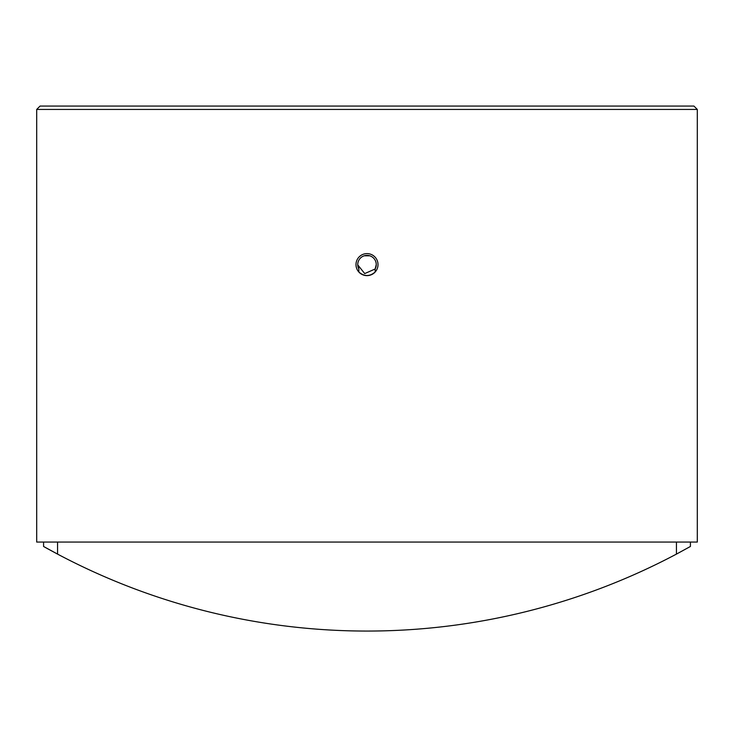 <?xml version="1.0" encoding="UTF-8"?>
<svg xmlns="http://www.w3.org/2000/svg" width="734" height="734" viewBox="0 0 734 734"><rect width="100%" height="100%" fill="white"/><g stroke="black" fill="none" stroke-linecap="round" stroke-linejoin="round"><path stroke-width="1.1" d="M369.817 255.808L364.183 255.808M357.761 264.919L364.725 273.58L375.147 269.002A9.248 9.248 0 0 0 367 255.368A9.248 9.248 0 0 0 358.853 269.002L357.752 264.616M376.047 266.552L376.248 264.616L375.147 269.002L375.147 272.03C369.725 276.654 364.293 276.654 358.853 272.03L358.853 269.002M378.01 264.616A11.01 11.01 0 0 0 367 253.606A11.01 11.01 0 0 0 355.99 264.616A11.01 11.01 0 0 0 367 275.626A11.01 11.01 0 0 0 378.01 264.616M697.3 109.43L697.3 542.068L36.7 542.068L36.7 109.43L697.3 109.43L693.942 106.072L40.058 106.072L36.7 109.43M690.419 542.068L690.419 546.472L676.436 554.106L690.419 546.472M48.077 548.977L57.564 554.106A660.6 660.6 0 0 0 676.436 554.106L676.436 542.068M57.564 542.068L57.564 554.106L43.581 546.472L43.581 542.068M44.774 547.142L47.857 548.858"/></g></svg>
